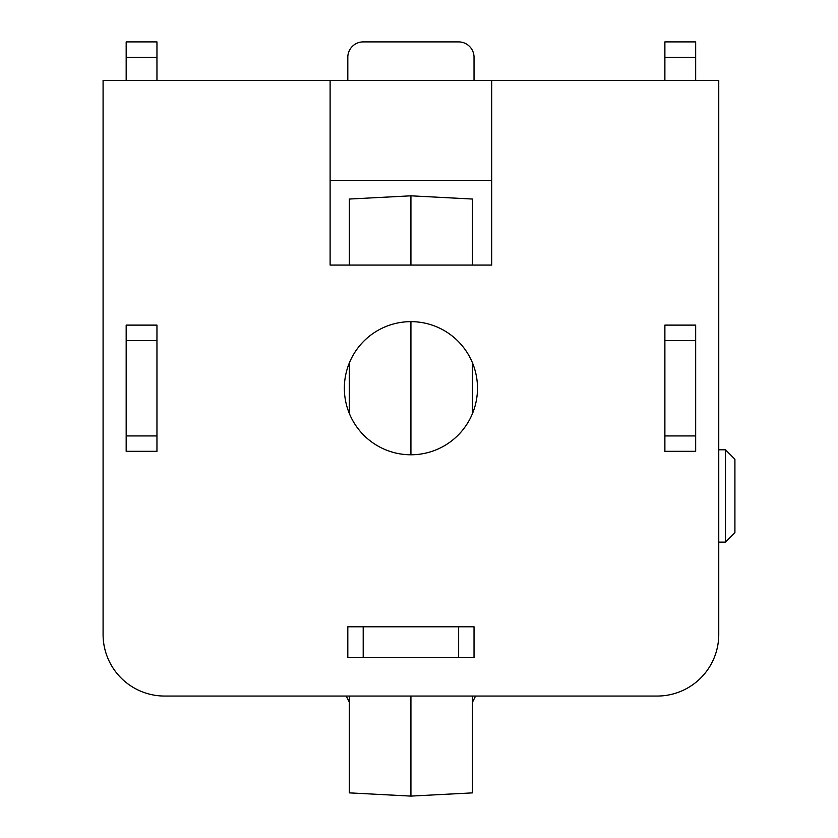 <?xml version="1.0" encoding="UTF-8"?>
<svg xmlns="http://www.w3.org/2000/svg" width="838" height="838" viewBox="0 0 838 838"><rect width="100%" height="100%" fill="white"/><g stroke="black" fill="none" stroke-linecap="round" stroke-linejoin="round"><path stroke-width="1.26" d="M349.352 265.08L349.352 199.046L410.924 195.82L472.485 199.046L472.485 265.08M472.485 362.896L472.485 413.532M472.485 696.053L472.485 792.874L410.924 796.1L410.924 696.053M410.924 195.82L410.924 265.08M410.924 321.645L410.924 454.783A66.569 66.569 0 0 0 468.568 354.935A66.569 66.569 0 0 0 353.269 354.935A66.569 66.569 0 0 0 410.924 454.783M349.352 362.896L349.352 413.532M349.352 696.053L349.352 792.874L410.924 796.1M718.753 449.786L725.478 449.786L725.478 542.134L718.753 542.134M725.478 449.786L734.916 459.224L734.916 532.696L725.478 542.134M491.728 80.375L103.084 80.375L103.084 634.481A61.572 61.572 0 0 0 164.646 696.053L657.191 696.053A61.572 61.572 0 0 0 718.753 634.481L718.753 80.375L491.728 80.375L491.728 265.08L330.109 265.08L330.109 80.375M347.812 657.579L347.812 626.793L474.025 626.793L474.025 657.579L347.812 657.579L347.812 626.793M664.88 325.113L695.666 325.113L664.88 325.113L664.88 451.326L695.666 451.326L664.88 451.326M156.957 325.113L126.171 325.113L156.957 325.113L156.957 451.326L126.171 451.326L156.957 451.326M491.728 180.421L330.109 180.421M695.666 325.113L695.666 451.326M126.171 325.113L126.171 451.326M474.025 80.375L474.025 57.288A15.388 15.388 0 0 0 458.637 41.9L363.2 41.9A15.388 15.388 0 0 0 347.812 57.288L347.812 80.375M695.666 80.375L695.666 41.9L664.88 41.9L664.88 80.375M126.171 80.375L126.171 41.9L156.957 41.9L156.957 80.375M695.666 435.928L664.88 435.928M695.666 340.5L664.88 340.5M126.171 435.928L156.957 435.928M126.171 340.5L156.957 340.5M363.2 657.579L363.2 626.793M458.637 657.579L458.637 626.793M695.666 57.288L664.88 57.288M126.171 57.288L156.957 57.288M475.565 696.053L472.485 702.213M346.272 696.053L349.352 702.213"/></g></svg>
